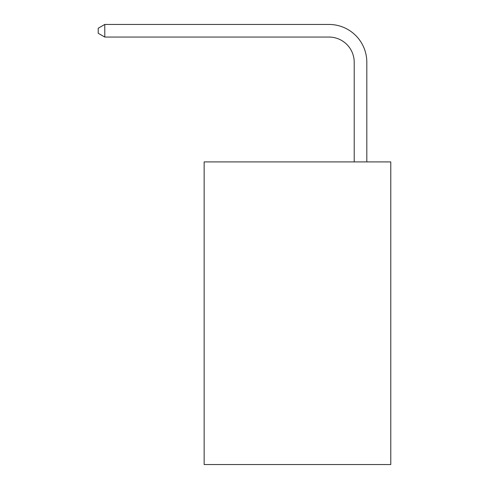 <?xml version="1.0" encoding="UTF-8"?>
<svg xmlns="http://www.w3.org/2000/svg" width="489" height="489" viewBox="0 0 489 489"><rect width="100%" height="100%" fill="white"/><g stroke="black" fill="none" stroke-linecap="round" stroke-linejoin="round"><path stroke-width="0.73" d="M390.778 161.902L390.778 464.55L204.145 464.55L204.145 161.902L390.778 161.902M354.207 161.902L354.207 62.28A25.22 25.22 0 0 0 328.987 37.06L104.78 37.06L98.222 33.276L98.222 28.234L104.78 24.45L328.987 24.45A37.83 37.83 0 0 1 366.817 62.28L366.817 161.902M354.207 62.28A25.22 25.22 0 0 0 328.987 37.06A25.22 25.22 0 0 1 354.207 62.28A25.22 25.22 0 0 0 328.987 37.06A25.22 25.22 0 0 1 354.207 62.28A25.22 25.22 0 0 0 328.987 37.06A25.22 25.22 0 0 1 354.207 62.28A25.22 25.22 0 0 0 328.987 37.06A25.22 25.22 0 0 1 354.207 62.28A25.22 25.22 0 0 0 328.987 37.06A25.22 25.22 0 0 1 354.207 62.28A25.22 25.22 0 0 0 328.987 37.06A25.22 25.22 0 0 1 354.207 62.28A25.22 25.22 0 0 0 328.987 37.06A25.22 25.22 0 0 1 354.207 62.28M104.78 24.45L328.987 24.45L104.78 24.45L328.987 24.45L104.78 24.45L328.987 24.45L104.78 24.45L328.987 24.45L104.78 24.45L328.987 24.45L104.78 24.45L328.987 24.45L104.78 24.45L328.987 24.45L104.78 24.45L104.78 37.06"/></g></svg>

